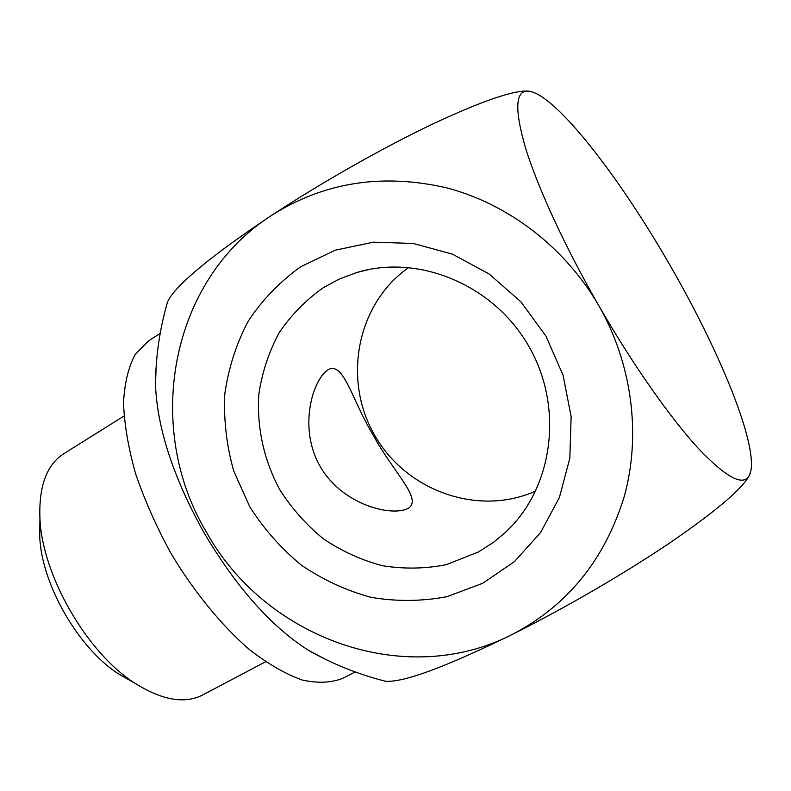 <?xml version="1.0" encoding="UTF-8"?>
<svg xmlns="http://www.w3.org/2000/svg" width="791" height="791" viewBox="0 0 791 791"><rect width="100%" height="100%" fill="white"/><g stroke="black" fill="none" stroke-linecap="round" stroke-linejoin="round"><path stroke-width="1.19" d="M300.679 266.765L335.325 250.164L373.49 242.175L413.258 243.46L452.492 254.168L489.046 273.913L520.814 301.727L545.958 336.106L563.044 375.142L571.132 416.61L569.836 458.167L559.395 497.529L540.53 532.6L514.447 561.63L482.678 583.283L446.974 596.671C421.83 601.427 396.548 601.654 371.157 597.363C346.231 590.57 322.955 579.823 301.331 565.13C281.092 548.46 263.897 528.991 249.748 506.744L233.711 470.932C226.572 445.62 223.606 419.952 224.802 393.928C228.451 368.22 236.232 344.006 248.147 321.265C262.296 299.888 279.806 281.725 300.679 266.765M323.47 287.568L339.606 278.916L356.87 272.5C418.844 253.674 494.148 284.918 529.11 346.794C564.428 408.472 552.81 489.174 504.965 532.837L493.258 542.507L478.417 551.999L446.253 564.675C425.103 568.838 403.815 569.174 382.379 565.694C361.319 560.097 341.643 551.119 323.331 538.79C306.196 524.759 291.652 508.356 279.678 489.56C263.887 460.144 256.63 427.13 258.865 394.274C262.058 372.601 268.742 352.222 278.916 333.12C290.969 315.204 305.82 300.016 323.47 287.568M156.213 365.472L155.481 384.762C157.29 428.544 173.526 477.962 204.187 533.005C236.489 587.495 271.214 626.571 308.371 650.251L325.427 659.289M382.053 680.359L385.385 681.209C402.896 682.841 445.145 667.278 512.133 634.511C404.478 689.831 264.698 637.882 206.243 531.809C144.031 427.891 169.442 280.924 271.254 215.597C323.776 182.187 382.369 172.972 447.014 187.942C508.643 204.207 565.15 247.504 598.807 305.662C632.177 363.998 641.244 434.664 624.346 496.204C604.818 559.712 567.414 605.817 512.133 634.511C565.387 607.903 625.978 572.625 671.312 541.884C717.447 510.096 743.57 487.721 749.69 474.738L751.035 469.943C755.889 439.084 718.218 348.683 670.155 265.549C622.309 182.019 562.806 103.7 533.589 92.379L528.961 91.163C515.257 89.68 514.16 108.763 525.669 148.411C537.969 188.05 565.239 247.276 598.807 305.662C632.424 364.038 669.987 417.51 698.196 448.24C726.81 478.318 743.975 487.147 749.69 474.738L750.352 472.939M329.847 368.893L328.225 369.713C312.682 379.393 297.91 427.941 320.217 466.522C342.503 505.301 392.029 516.948 408.097 508.376L409.52 507.456C421.03 497.371 393.582 472.286 373.728 436.167C352.311 400.562 344.471 364.167 329.847 368.893M39.906 521.714L39.748 536.881C41.607 584.381 78.566 648.551 118.709 674.001L131.909 681.476M530.682 91.469L528.961 91.163C514.565 89.739 482.006 100.912 431.303 124.681C381.905 148.303 320.968 182.899 271.254 215.597C209.585 256.927 175.019 285.709 167.544 301.944L166.575 305.326M160.187 333.387L148.401 340.98L135.123 354.566C128.399 367.192 124.533 383.319 123.525 402.945C124.335 424.322 128.35 447.874 135.558 473.591C144.575 500.001 156.272 526.41 170.648 552.8C193.726 591.51 221.312 625.266 249.333 649.53C267.872 663.857 285.422 673.991 301.974 679.953C317.567 683.444 331.142 682.9 342.681 678.342L355.169 671.955M123.999 416.026L63.774 453.727C46.679 464.722 38.729 486.307 39.936 518.461C42.091 574.988 86.931 652.842 134.737 683.088C161.957 700.262 184.6 704.227 202.694 694.953L265.529 661.79M535.774 490.964C478.071 517.067 405.694 490.647 374.38 434.813C342.463 379.314 356.85 303.615 408.828 267.427M504.965 532.837L512.875 524.878M356.87 272.5L368.181 269.672M308.371 650.251C332.635 664.084 358.303 674.397 385.385 681.209M167.544 301.944C159.713 328.997 155.698 356.603 155.481 384.762M118.709 674.001L134.737 683.088M39.748 536.881L39.936 518.461"/></g></svg>
